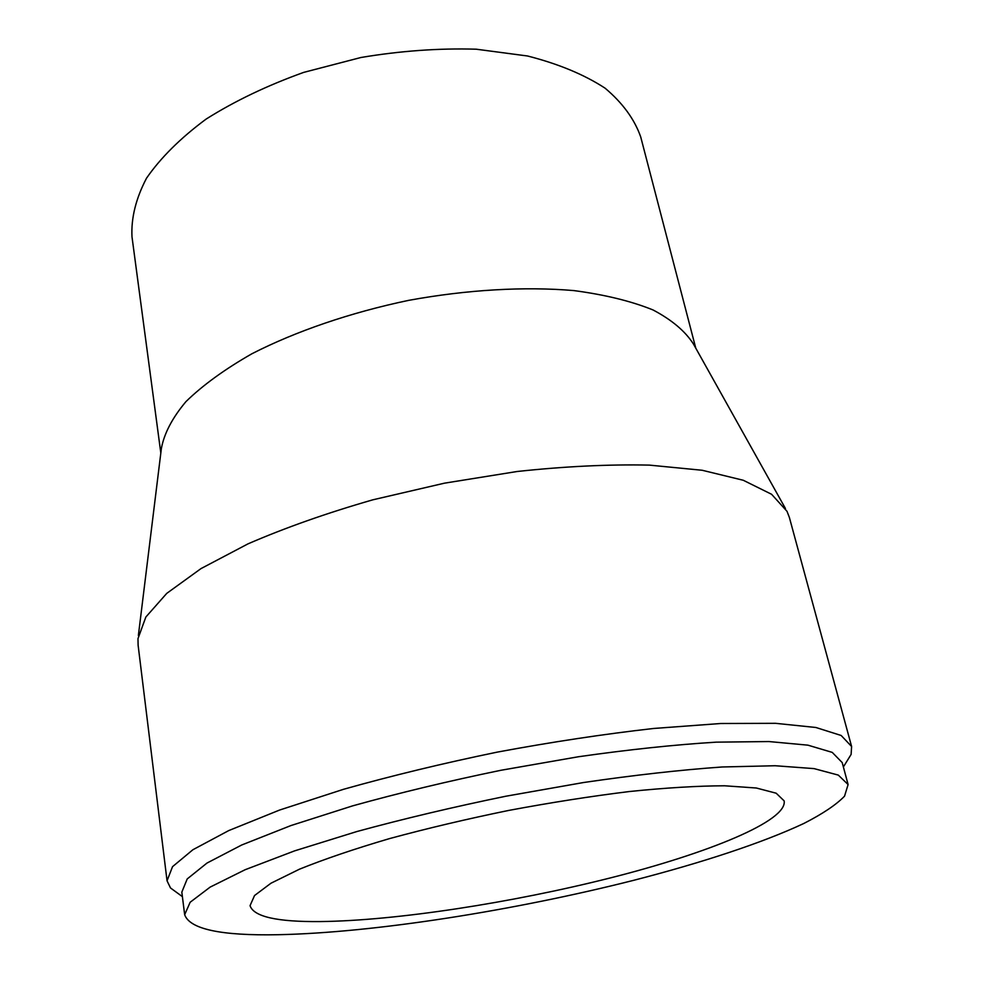 <?xml version="1.0" encoding="UTF-8"?>
<svg xmlns="http://www.w3.org/2000/svg" width="984" height="984" viewBox="0 0 984 984"><rect width="100%" height="100%" fill="white"/><g stroke="black" fill="none" stroke-linecap="round" stroke-linejoin="round"><path stroke-width="1.48" d="M278.177 934.714C220.957 935.846 189.789 929.167 184.66 914.702L190.158 902.254L210.158 887.101L245.139 869.721L294.622 850.865L356.811 831.554C403.674 818.774 453.366 807.003 505.899 796.216L583.758 782.489C634.409 775.097 680.547 769.918 722.182 766.979L775.109 765.736L814.063 768.615L838.306 775.097L848.097 784.543L844.543 796.167C836.216 804.777 822.624 813.879 803.768 823.497C762.416 842.894 701.801 862.759 633.77 880.299C513.931 910.63 374.055 932.734 278.177 934.714M184.66 914.702L181.831 892.144L187.206 878.946L206.997 863.054L241.707 844.998L290.821 825.601L352.604 805.871C399.172 792.919 448.581 781.062 500.819 770.3L578.284 756.77C628.69 749.587 674.643 744.716 716.143 742.157L768.947 741.555L807.913 745.159L832.243 752.391L842.206 762.588L848.097 784.543M320.427 921.565C277.107 921.996 253.651 916.694 250.047 905.661L254.536 895.538L270.944 883.238L299.468 869.192C324.302 859.155 354.314 848.958 389.516 838.602C427.056 828.417 466.785 819.032 508.691 810.435C550.745 802.563 591.077 796.24 629.674 791.493C666.18 787.778 697.828 785.872 724.605 785.786L756.327 788.012L776.167 793.202L784.15 800.878C787.643 820.976 708.431 853.128 610.4 877.913C511.828 902.795 396.171 920.692 320.427 921.565M160.822 453.071L131.991 236.812C131.032 218.042 135.89 198.485 146.555 178.141C160.7 157.711 180.564 138.018 206.148 119.064C234.721 101.044 267.242 85.485 303.699 72.386L360.968 57.49C400.451 50.873 438.864 48.105 476.219 49.2L527.584 56.002C558.432 63.874 584.262 74.599 605.086 88.179C622.651 102.988 634.532 119.261 640.732 136.997L695.762 348.127M138.375 635.479L161.376 448.519C164.119 433.538 172.298 417.892 185.951 401.607C202.79 385.199 224.782 369.246 251.929 353.748C295.889 331.251 350.365 312.568 408.618 300.366C467.166 289.653 524.669 286.369 573.869 290.587C604.865 294.683 631.248 301.141 653.044 309.96C671.826 319.886 685.319 331.276 693.511 344.117L785.453 508.531M178.633 893.89L170.503 887.962L167.046 880.803L138.117 645.233L137.981 638.653L145.841 617.042L166.751 593.377L201.007 568.592L248.005 543.857C285.175 527.756 326.774 513.07 372.813 499.823L444.485 483.169L517.141 471.496C564.767 466.379 608.838 464.251 649.342 465.112L702.195 470.266L743.277 480.266L771.579 494.276L787.015 511.311L789.377 517.461L851.603 746.487L851.111 754.433L845.809 762.994M167.046 880.803L172.544 866.658L192.925 849.721L228.743 830.582L279.542 810.066L343.514 789.303C391.792 775.712 443.034 763.313 497.252 752.12C551.68 741.997 603.807 734.113 653.647 728.467L720.719 723.511L775.503 723.314L815.908 727.496L841.16 735.479L851.603 746.487M843.374 766.942L851.111 754.433M182.397 896.621L170.503 887.962"/></g></svg>
